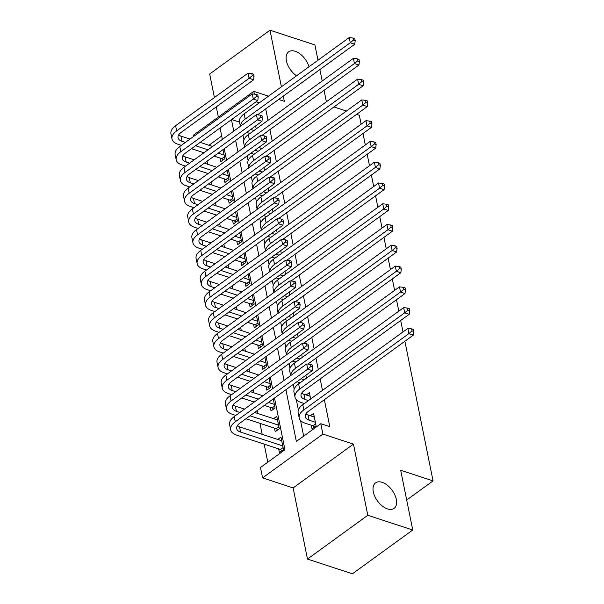 <?xml version="1.0" encoding="UTF-8"?>
<svg xmlns="http://www.w3.org/2000/svg" width="604" height="604" viewBox="0 0 604 604"><rect width="100%" height="100%" fill="white"/><g stroke="black" fill="none" stroke-linecap="round" stroke-linejoin="round"><path stroke-width="0.91" d="M296.541 75.81A15.757 9.06 -126 0 1 286.991 63.02A15.757 9.06 -126 0 1 288.644 51.823A15.757 9.06 -126 0 1 295.228 51.28A15.757 9.06 -126 0 1 309.014 66.757M387.504 508.93A15.757 9.06 -126 0 1 374.842 496.45A15.757 9.06 -126 0 1 375.56 482.875A15.757 9.06 -126 0 1 382.143 482.339A15.757 9.06 -126 0 1 394.797 494.812A15.757 9.06 -126 0 1 394.08 508.387A15.757 9.06 -126 0 1 387.504 508.93M193.718 136.383L193.461 135.122L253.786 91.332L254.359 94.156M318.006 60.226L314.926 44.938L269.996 30.2L209.671 73.99L214.42 97.546M216.3 106.87L218.354 117.055M404.884 341.252L433.045 480.89L400.694 470.282L412.736 530.01L352.411 573.8L307.474 559.062L367.798 515.272L353.453 444.121L322.898 434.095L262.574 477.892L260.483 467.504L284.937 449.746L274.503 398.013M353.453 444.121L293.129 487.911L307.474 559.062M293.129 487.911L262.574 477.892M207.104 161.17L207.731 164.273M211.294 181.94L211.921 185.05M215.485 202.718L216.111 205.821M219.675 223.488L220.301 226.598M223.857 244.265L224.484 247.368M228.048 265.035L228.674 268.146M232.238 285.813L232.865 288.916M236.428 306.583L237.055 309.693M240.618 327.36L241.245 330.464M244.801 348.131L245.428 351.241M248.991 368.908L249.618 372.011M253.182 389.678L253.808 392.789M257.372 410.456L257.999 413.559M259.969 423.351L262.189 434.336M264.159 444.129L267.798 462.188M412.736 530.01L367.798 515.272M256.202 128.909L255.613 125.957M260.392 149.679L259.796 146.734M264.582 170.456L263.986 167.504M268.772 191.226L268.176 188.282M272.963 212.004L272.366 209.052M277.145 232.774L276.557 229.83M281.336 253.552L280.739 250.6M285.526 274.322L284.929 271.377M289.716 295.099L289.12 292.147M293.906 315.869L293.31 312.925M298.089 336.647L297.5 333.695M302.279 357.417L301.683 354.473M306.47 378.195L305.873 375.243M310.66 398.965L309.384 392.653L306.16 394.993M278.671 448.885L279.403 452.524L283.48 449.565L280.966 437.1L277.742 439.44M274.48 428.115L275.213 431.747L279.29 428.787L276.775 416.322L273.559 418.663M270.29 407.338L271.022 410.977L275.099 408.017L273.265 398.912M266.107 386.568L266.84 390.199L270.917 387.239L269.082 378.142M261.917 365.79L262.649 369.429L266.726 366.469L264.892 357.364M257.727 345.02L258.459 348.651L262.536 345.692L260.702 336.594M253.537 324.242L254.269 327.881L258.346 324.922L256.511 315.817M249.346 303.472L250.079 307.104L254.156 304.144L252.321 295.046M245.164 282.695L245.896 286.334L249.973 283.374L248.138 274.269M240.973 261.925L241.706 265.556L245.783 262.597L243.948 253.499M236.783 241.147L237.515 244.786L241.592 241.827L239.758 232.721M232.593 220.377L233.325 224.008L237.402 221.049L235.568 211.951M228.403 199.599L229.135 203.238L233.212 200.279L231.377 191.174M224.22 178.829L224.952 182.461L229.029 179.501L227.195 170.403M221.676 136.013L208.931 145.27M220.03 158.052L220.762 161.691L224.839 158.731L223.004 149.626M285.918 389.731L296.353 441.464L320.807 423.714L329.792 426.658L324.356 399.712M322.476 390.388L320.173 378.934M318.293 369.61L315.983 358.164M314.103 348.84L311.792 337.387M309.912 328.063L307.602 316.617M305.722 307.293L303.412 295.839M301.532 286.515L299.229 275.069M297.349 265.745L295.039 254.292M293.159 244.967L290.849 233.522M288.969 224.197L286.658 212.744M284.778 203.42L282.468 191.974M280.588 182.65L278.285 171.196M276.406 161.872L274.095 150.426M272.215 141.102L269.905 129.649M268.025 120.324L265.715 108.879M242.974 135.13L243.933 139.886M247.164 155.907L248.123 160.656M251.355 176.678L252.313 181.434M255.537 197.455L256.496 202.204M259.728 218.225L260.686 222.982M263.918 239.003L264.877 243.752M268.108 259.773L269.067 264.529M272.298 280.55L273.257 285.299M276.481 301.321L277.44 306.077M280.671 322.098L281.63 326.847M284.862 342.868L285.82 347.625M289.052 363.646L290.011 368.395M293.242 384.416L294.201 389.172M296.315 399.682L298.384 409.942M300.505 420.459L303.669 436.148M311.279 425.216L312.011 428.848L316.088 425.888L313.574 413.423L310.35 415.763M356.564 114.367L359.32 115.273L361.117 124.19M362.996 133.514L365.307 144.96M367.187 154.284L369.497 165.738M371.377 175.062L373.687 186.508M375.567 195.832L377.87 207.285M379.757 216.609L382.06 228.055M383.94 237.38L386.25 248.833M388.13 258.157L390.441 269.603M392.321 278.927L394.631 290.381M396.511 299.705L398.814 311.151M400.701 320.475L403.004 331.928M406.688 500.029L433.045 480.89M278.655 99.486L284.341 101.351L283.284 96.119M281.404 86.795L269.996 30.2M268.508 96.157L253.786 91.332M259.305 102.839L256.096 101.789M320.807 423.714L322.898 434.095M333.967 106.961L346.424 111.045M319.886 69.551L322.196 80.996M324.076 90.321L326.387 101.774M272.623 388.689L270.32 377.243M268.44 367.919L266.13 356.466M264.25 347.141L261.94 335.696M260.06 326.371L257.749 314.918M255.869 305.594L253.559 294.148M251.679 284.824L249.377 273.37M247.497 264.046L245.186 252.6M243.306 243.276L240.996 231.823M239.116 222.498L236.806 211.053M234.926 201.728L232.616 190.275M230.736 180.951L228.433 169.505M226.553 160.181L224.243 148.727M222.363 139.403L220.052 127.957M231.468 119.668L233.771 131.121M235.651 140.445L237.961 151.891M239.841 161.215L242.151 172.668M244.031 181.993L246.341 193.439M248.221 202.763L250.532 214.216M252.412 223.54L254.714 234.986M256.594 244.31L258.905 255.764M260.785 265.088L263.095 276.534M264.975 285.858L267.285 297.311M269.165 306.636L271.475 318.082M273.355 327.413L275.658 338.859M277.538 348.183L279.848 359.629M281.728 368.961L284.039 380.407M239.554 122.136L231.642 119.539M314.307 417.062L308.108 415.031A12.314 6.274 -11.4 0 1 305.843 413.914M315.356 422.256L309.15 420.218A12.314 6.274 -11.4 0 1 305.239 416.737A12.314 6.274 -11.4 0 1 308.319 411.354L413.393 335.077L408.9 333.597L303.827 409.882A18.467 9.407 168.6 0 0 299.199 417.953A18.467 9.407 168.6 0 0 305.08 423.178L313.083 425.805L315.688 423.917M314.646 426.937L313.083 425.805M412.056 330.947L413.853 331.536L413.438 329.459L411.634 328.87L412.056 330.947L408.9 333.597L407.859 328.402L302.778 404.688A18.467 9.407 168.6 0 0 298.157 412.759L299.199 417.953M407.859 328.402L411.634 328.87M413.853 331.536L413.393 335.077M282.038 450.614L280.483 449.482L283.08 447.587M282.748 445.926L240.596 432.102A12.314 6.274 -11.4 0 1 236.685 428.621A12.314 6.274 -11.4 0 1 239.765 423.238L312.238 370.63L307.738 369.15L235.273 421.766A18.467 9.407 168.6 0 0 230.645 429.837A18.467 9.407 168.6 0 0 236.526 435.061L280.483 449.482M281.698 440.731L239.554 426.907A12.314 6.274 -11.4 0 1 237.289 425.797M310.894 366.5L312.691 367.089L312.276 365.012L310.479 364.423L310.894 366.5L307.738 369.15L306.696 363.963L234.224 416.571A18.467 9.407 168.6 0 0 229.603 424.642L230.645 429.837M306.696 363.963L310.479 364.423M312.691 367.089L312.238 370.63M310.116 396.284L303.918 394.253A12.314 6.274 -11.4 0 1 301.653 393.136M308.433 400.588L304.967 399.448A12.314 6.274 -11.4 0 1 301.049 395.96A12.314 6.274 -11.4 0 1 304.129 390.584L409.21 314.299L404.71 312.827L299.637 389.112A18.467 9.407 168.6 0 0 295.009 397.183A18.467 9.407 168.6 0 0 300.89 402.407L304.356 403.54M407.866 310.169L409.663 310.758L409.248 308.682L407.451 308.093L407.866 310.169L404.71 312.827L403.668 307.632L298.587 383.918A18.467 9.407 168.6 0 0 293.967 391.988L295.009 397.183M403.668 307.632L407.451 308.093M409.663 310.758L409.21 314.299M304.242 379.81L301.034 378.761M296.957 381.72L300.165 382.77M307.806 364.099L405.02 293.529L400.527 292.049L295.447 368.334A18.467 9.407 168.6 0 0 290.728 375.552M403.676 289.399L405.473 289.988L405.058 287.912L403.261 287.323L403.676 289.399L400.527 292.049L399.478 286.855L294.397 363.14A18.467 9.407 168.6 0 0 289.777 371.211L290.66 375.597M399.478 286.855L403.261 287.323M405.473 289.988L405.02 293.529M300.052 359.04L296.843 357.983M292.766 360.943L295.975 361.992M303.623 343.321L400.829 272.751L396.337 271.279L291.256 347.557A18.467 9.407 168.6 0 0 286.538 354.774M399.493 268.621L401.29 269.21L400.867 267.134L399.07 266.545L399.493 268.621L396.337 271.279L395.288 266.085L290.214 342.37A18.467 9.407 168.6 0 0 285.586 350.441L286.47 354.827M395.288 266.085L399.07 266.545M401.29 269.21L400.829 272.751M295.862 338.263L292.653 337.213M288.584 340.173L291.792 341.222M299.433 322.551L396.639 251.981L392.147 250.501L287.074 326.787A18.467 9.407 168.6 0 0 282.355 334.004M395.303 247.851L397.1 248.44L396.677 246.364L394.88 245.775L395.303 247.851L392.147 250.501L391.098 245.307L286.024 321.592A18.467 9.407 168.6 0 0 281.396 329.663L282.279 334.05M391.098 245.307L394.88 245.775M397.1 248.44L396.639 251.981M277.848 429.837L276.292 428.704L278.889 426.817M239.879 412.464L236.413 411.332A12.314 6.274 -11.4 0 1 232.495 407.843A12.314 6.274 -11.4 0 1 235.575 402.46L308.048 349.852L303.555 348.38L231.083 400.988A18.467 9.407 168.6 0 0 226.455 409.059A18.467 9.407 168.6 0 0 232.336 414.291L235.802 415.424M245.941 418.753L276.292 428.704M278.557 425.156L250.018 415.794M277.508 419.961L254.624 412.449M244.477 409.127L235.364 406.137A12.314 6.274 -11.4 0 1 233.099 405.02M306.704 345.722L308.501 346.311L308.085 344.235L306.288 343.646L306.704 345.722L303.555 348.38L302.506 343.185L230.033 395.794A18.467 9.407 168.6 0 0 225.413 403.865L226.455 409.059M302.506 343.185L306.288 343.646M308.501 346.311L308.048 349.852M273.657 409.067L272.102 407.934L274.707 406.039M235.688 391.694L232.223 390.554A12.314 6.274 -11.4 0 1 228.304 387.073A12.314 6.274 -11.4 0 1 231.385 381.69L303.857 329.082L299.365 327.602L226.893 380.218A18.467 9.407 168.6 0 0 222.272 388.289A18.467 9.407 168.6 0 0 228.146 393.514L231.611 394.654M241.751 397.976L254.208 402.06M264.348 405.39L272.102 407.934M274.367 404.378L268.425 402.43M258.286 399.101L245.828 395.016M262.883 395.763L250.433 391.679M240.286 388.349L231.173 385.36A12.314 6.274 -11.4 0 1 228.908 384.25M302.513 324.952L304.318 325.541L303.895 323.465L302.098 322.876L302.513 324.952L299.365 327.602L298.316 322.415L225.843 375.024A18.467 9.407 168.6 0 0 221.223 383.095L222.272 388.289M298.316 322.415L302.098 322.876M304.318 325.541L303.857 329.082M269.467 388.289L267.912 387.156L270.517 385.269M231.498 370.916L228.033 369.784A12.314 6.274 -11.4 0 1 224.114 366.296A12.314 6.274 -11.4 0 1 227.195 360.913L299.667 308.304L295.175 306.832L222.702 359.44A18.467 9.407 168.6 0 0 218.082 367.511A18.467 9.407 168.6 0 0 223.956 372.743L227.421 373.876M237.568 377.206L250.018 381.29M260.158 384.612L267.912 387.156M270.177 383.608L264.235 381.66M254.095 378.331L241.645 374.246M258.693 374.986L246.243 370.901M236.104 367.579L226.983 364.589A12.314 6.274 -11.4 0 1 224.718 363.472M298.331 304.174L300.128 304.763L299.705 302.687L297.908 302.098L298.331 304.174L295.175 306.832L294.125 301.638L221.66 354.246A18.467 9.407 168.6 0 0 217.032 362.317L218.082 367.511M294.125 301.638L297.908 302.098M300.128 304.763L299.667 308.304M265.284 367.511L263.721 366.386L266.326 364.491M227.308 350.146L223.842 349.006A12.314 6.274 -11.4 0 1 219.924 345.526A12.314 6.274 -11.4 0 1 223.012 340.143L295.477 287.534L290.985 286.054L218.52 338.67A18.467 9.407 168.6 0 0 213.892 346.741A18.467 9.407 168.6 0 0 219.765 351.966L223.238 353.106M233.378 356.428L245.828 360.512M255.975 363.842L263.721 366.386M265.994 362.83L260.052 360.882M249.905 357.553L237.455 353.468M254.511 354.216L242.053 350.131M231.913 346.802L222.801 343.812A12.314 6.274 -11.4 0 1 220.536 342.702M294.14 283.404L295.937 283.993L295.515 281.917L293.718 281.328L294.14 283.404L290.985 286.054L289.943 280.868L217.47 333.476A18.467 9.407 168.6 0 0 212.842 341.547L213.892 346.741M289.943 280.868L293.718 281.328M295.937 283.993L295.477 287.534M291.679 317.493L288.47 316.436M284.393 319.395L287.602 320.445M295.243 301.774L392.449 231.204L387.957 229.731L282.883 306.009A18.467 9.407 168.6 0 0 278.165 313.227M391.113 227.074L392.91 227.663L392.494 225.586L390.69 224.998L391.113 227.074L387.957 229.731L386.915 224.537L281.834 300.822A18.467 9.407 168.6 0 0 277.213 308.893L278.097 313.28M386.915 224.537L390.69 224.998M392.91 227.663L392.449 231.204M261.094 346.741L259.539 345.609L262.136 343.721M223.125 329.369L219.652 328.236A12.314 6.274 -11.4 0 1 215.741 324.748A12.314 6.274 -11.4 0 1 218.822 319.365L291.294 266.757L286.794 265.284L214.329 317.893A18.467 9.407 168.6 0 0 209.701 325.964A18.467 9.407 168.6 0 0 215.583 331.196L219.048 332.328M229.188 335.658L241.645 339.742M251.785 343.064L259.539 345.609M261.804 342.06L255.862 340.105M245.715 336.783L233.265 332.698M250.32 333.438L237.863 329.354M227.723 326.032L218.61 323.042A12.314 6.274 -11.4 0 1 216.345 321.924M289.95 262.627L291.747 263.216L291.332 261.139L289.535 260.55L289.95 262.627L286.794 265.284L285.752 260.09L213.28 312.698A18.467 9.407 168.6 0 0 208.659 320.769L209.701 325.964M285.752 260.09L289.535 260.55M291.747 263.216L291.294 266.757M287.489 296.715L284.28 295.666M280.203 298.625L283.412 299.675M291.053 281.003L388.266 210.434L383.767 208.954L278.693 285.239A18.467 9.407 168.6 0 0 273.974 292.457M386.922 206.304L388.719 206.893L388.304 204.816L386.507 204.227L386.922 206.304L383.767 208.954L382.725 203.759L277.644 280.045A18.467 9.407 168.6 0 0 273.023 288.116L273.906 292.502M382.725 203.759L386.507 204.227M388.719 206.893L388.266 210.434M256.904 325.964L255.349 324.839L257.946 322.944M218.935 308.599L215.469 307.459A12.314 6.274 -11.4 0 1 211.551 303.978A12.314 6.274 -11.4 0 1 214.631 298.595L287.104 245.987L282.612 244.507L210.139 297.123A18.467 9.407 168.6 0 0 205.511 305.194A18.467 9.407 168.6 0 0 211.392 310.418L214.858 311.558M224.998 314.88L237.455 318.965M247.595 322.294L255.349 324.839M257.614 321.283L251.672 319.335M241.532 316.005L229.075 311.921M246.13 312.668L233.68 308.584M223.533 305.254L214.42 302.264A12.314 6.274 -11.4 0 1 212.155 301.154M285.76 241.857L287.557 242.446L287.142 240.369L285.345 239.78L285.76 241.857L282.612 244.507L281.562 239.32L209.09 291.928A18.467 9.407 168.6 0 0 204.469 299.999L205.511 305.194M281.562 239.32L285.345 239.78M287.557 242.446L287.104 245.987M283.299 275.945L280.09 274.888M276.013 277.848L279.222 278.897M286.862 260.226L384.076 189.656L379.584 188.184L274.503 264.461A18.467 9.407 168.6 0 0 269.784 271.679M382.732 185.526L384.529 186.115L384.114 184.039L382.317 183.45L382.732 185.526L379.584 188.184L378.534 182.989L273.453 259.275A18.467 9.407 168.6 0 0 268.833 267.346L269.716 271.732M378.534 182.989L382.317 183.45M384.529 186.115L384.076 189.656M252.714 305.194L251.158 304.061L253.763 302.174M214.745 287.821L211.279 286.689A12.314 6.274 -11.4 0 1 207.361 283.201A12.314 6.274 -11.4 0 1 210.441 277.817L282.914 225.209L278.421 223.737L205.949 276.345A18.467 9.407 168.6 0 0 201.328 284.416A18.467 9.407 168.6 0 0 207.202 289.648L210.668 290.781M220.807 294.11L233.265 298.195M243.404 301.517L251.158 304.061M253.423 300.513L247.481 298.557M237.342 295.235L224.884 291.151M241.94 291.891L229.49 287.806M219.343 284.484L210.23 281.494A12.314 6.274 -11.4 0 1 207.965 280.377M281.57 221.079L283.374 221.668L282.951 219.592L281.154 219.003L281.57 221.079L278.421 223.737L277.372 218.542L204.899 271.151A18.467 9.407 168.6 0 0 200.279 279.222L201.328 284.416M277.372 218.542L281.154 219.003M283.374 221.668L282.914 225.209M279.108 255.167L275.9 254.118M271.823 257.077L275.031 258.127M282.68 239.456L379.886 168.886L375.394 167.406L270.313 243.691A18.467 9.407 168.6 0 0 265.594 250.909M378.549 164.756L380.346 165.345L379.924 163.269L378.127 162.68L378.549 164.756L375.394 167.406L374.344 162.212L269.271 238.497A18.467 9.407 168.6 0 0 264.643 246.568L265.526 250.954M374.344 162.212L378.127 162.68M380.346 165.345L379.886 168.886M248.523 284.416L246.968 283.291L249.573 281.396M210.554 267.051L207.089 265.911A12.314 6.274 -11.4 0 1 203.171 262.43A12.314 6.274 -11.4 0 1 206.251 257.047L278.723 204.439L274.231 202.959L201.759 255.575A18.467 9.407 168.6 0 0 197.138 263.646A18.467 9.407 168.6 0 0 203.012 268.871L206.477 270.011M216.625 273.333L229.075 277.417M239.214 280.747L246.968 283.291M249.233 279.735L243.291 277.787M233.152 274.458L220.702 270.373M237.749 271.12L225.3 267.036M215.16 263.706L206.039 260.717A12.314 6.274 -11.4 0 1 203.774 259.607M277.387 200.309L279.184 200.898L278.761 198.822L276.964 198.233L277.387 200.309L274.231 202.959L273.182 197.772L200.717 250.381A18.467 9.407 168.6 0 0 196.089 258.452L197.138 263.646M273.182 197.772L276.964 198.233M279.184 200.898L278.723 204.439M274.918 234.397L271.709 233.34M267.64 236.3L270.849 237.349M278.489 218.678L375.696 148.108L371.203 146.636L266.13 222.914A18.467 9.407 168.6 0 0 261.411 230.132M374.359 143.978L376.156 144.567L375.733 142.491L373.936 141.902L374.359 143.978L371.203 146.636L370.154 141.442L265.081 217.727A18.467 9.407 168.6 0 0 260.452 225.798L261.336 230.184M370.154 141.442L373.936 141.902M376.156 144.567L375.696 148.108M244.341 263.646L242.778 262.513L245.383 260.626M206.364 246.273L202.899 245.141A12.314 6.274 -11.4 0 1 198.98 241.653A12.314 6.274 -11.4 0 1 202.068 236.27L274.533 183.661L270.041 182.189L197.576 234.797A18.467 9.407 168.6 0 0 192.948 242.868A18.467 9.407 168.6 0 0 198.822 248.101L202.295 249.233M212.434 252.563L224.884 256.647M235.032 259.969L242.778 262.513M245.05 258.965L239.108 257.01M228.961 253.688L216.511 249.603M233.567 250.343L221.109 246.258M210.97 242.936L201.857 239.947A12.314 6.274 -11.4 0 1 199.592 238.829M273.197 179.531L274.994 180.12L274.571 178.044L272.774 177.455L273.197 179.531L270.041 182.189L268.999 176.995L196.526 229.603A18.467 9.407 168.6 0 0 191.898 237.674L192.948 242.868M268.999 176.995L272.774 177.455M274.994 180.12L274.533 183.661M270.735 213.62L267.527 212.57M263.45 215.53L266.658 216.579M274.299 197.908L371.505 127.338L367.013 125.858L261.94 202.144A18.467 9.407 168.6 0 0 257.221 209.362M370.169 123.208L371.966 123.797L371.551 121.721L369.746 121.132L370.169 123.208L367.013 125.858L365.971 120.664L260.89 196.949A18.467 9.407 168.6 0 0 256.27 205.02L257.153 209.407M365.971 120.664L369.746 121.132M371.966 123.797L371.505 127.338M240.15 242.868L238.595 241.743L241.192 239.848M202.181 225.503L198.708 224.363A12.314 6.274 -11.4 0 1 194.798 220.883A12.314 6.274 -11.4 0 1 197.878 215.5L270.35 162.891L265.851 161.411L193.386 214.027A18.467 9.407 168.6 0 0 188.758 222.098A18.467 9.407 168.6 0 0 194.639 227.323L198.104 228.463M208.244 231.785L220.702 235.87M230.841 239.199L238.595 241.743M240.86 238.187L234.918 236.239M224.771 232.91L212.321 228.825M229.377 229.573L216.919 225.488M206.779 222.159L197.667 219.169A12.314 6.274 -11.4 0 1 195.402 218.059M269.007 158.761L270.803 159.35L270.388 157.274L268.591 156.685L269.007 158.761L265.851 161.411L264.809 156.225L192.336 208.833A18.467 9.407 168.6 0 0 187.716 216.904L188.758 222.098M264.809 156.225L268.591 156.685M270.803 159.35L270.35 162.891M266.545 192.85L263.336 191.793M259.259 194.752L262.468 195.802M270.109 177.131L367.323 106.561L362.823 105.088L257.749 181.366A18.467 9.407 168.6 0 0 253.031 188.584M365.979 102.431L367.776 103.02L367.36 100.943L365.563 100.355L365.979 102.431L362.823 105.088L361.781 99.894L256.7 176.179A18.467 9.407 168.6 0 0 252.079 184.25L252.963 188.637M361.781 99.894L365.563 100.355M367.776 103.02L367.323 106.561M235.96 222.098L234.405 220.966L237.002 219.078M197.991 204.726L194.526 203.593A12.314 6.274 -11.4 0 1 190.607 200.105A12.314 6.274 -11.4 0 1 193.688 194.722L266.16 142.114L261.668 140.641L189.195 193.25A18.467 9.407 168.6 0 0 184.567 201.321A18.467 9.407 168.6 0 0 190.449 206.553L193.914 207.685M204.054 211.015L216.511 215.099M226.651 218.422L234.405 220.966M236.67 217.417L230.728 215.462M220.588 212.14L208.131 208.055M225.186 208.795L212.736 204.711M202.589 201.389L193.476 198.399A12.314 6.274 -11.4 0 1 191.211 197.282M264.816 137.984L266.613 138.573L266.198 136.496L264.401 135.908L264.816 137.984L261.668 140.641L260.618 135.447L188.146 188.055A18.467 9.407 168.6 0 0 183.525 196.126L184.567 201.321M260.618 135.447L264.401 135.908M266.613 138.573L266.16 142.114M262.355 172.072L259.146 171.023M255.069 173.982L258.278 175.032M265.919 156.361L363.132 85.791L358.64 84.311L253.559 160.596A18.467 9.407 168.6 0 0 248.84 167.814M361.788 81.661L363.585 82.25L363.17 80.173L361.373 79.585L361.788 81.661L358.64 84.311L357.591 79.116L252.51 155.402A18.467 9.407 168.6 0 0 247.889 163.473L248.773 167.859M357.591 79.116L361.373 79.585M363.585 82.25L363.132 85.791M231.77 201.321L230.215 200.196L232.819 198.301M193.801 183.956L190.335 182.816A12.314 6.274 -11.4 0 1 186.417 179.335A12.314 6.274 -11.4 0 1 189.497 173.952L261.97 121.344L257.478 119.864L185.005 172.48A18.467 9.407 168.6 0 0 180.385 180.551A18.467 9.407 168.6 0 0 186.258 185.775L189.724 186.915M199.864 190.237L212.321 194.322M222.461 197.651L230.215 200.196M232.48 196.64L226.538 194.692M216.398 191.362L203.941 187.278M220.996 188.025L208.546 183.941M198.399 180.611L189.286 177.621A12.314 6.274 -11.4 0 1 187.021 176.511M260.626 117.214L262.43 117.803L262.008 115.726L260.211 115.138L260.626 117.214L257.478 119.864L256.428 114.677L183.956 167.285A18.467 9.407 168.6 0 0 179.335 175.356L180.385 180.551M256.428 114.677L260.211 115.138M262.43 117.803L261.97 121.344M227.58 180.551L226.024 179.418L228.629 177.531M189.611 163.178L186.145 162.046A12.314 6.274 -11.4 0 1 182.227 158.558A12.314 6.274 -11.4 0 1 185.307 153.174L257.78 100.566L253.287 99.094L180.815 151.702A18.467 9.407 168.6 0 0 176.194 159.773A18.467 9.407 168.6 0 0 182.068 165.005L185.534 166.138M195.681 169.467L208.131 173.552M218.271 176.874L226.024 179.418M228.289 175.87L222.347 173.914M212.208 170.592L199.758 166.508M216.806 167.248L204.356 163.163M194.216 159.841L185.096 156.851A12.314 6.274 -11.4 0 1 182.831 155.734M256.443 96.436L258.24 97.025L257.817 94.949L256.021 94.36L256.443 96.436L253.287 99.094L252.238 93.899L179.773 146.508A18.467 9.407 168.6 0 0 175.145 154.579L176.194 159.773M252.238 93.899L256.021 94.36M258.24 97.025L257.78 100.566M223.397 159.773L221.834 158.648L224.439 156.753M185.42 142.408L181.955 141.268A12.314 6.274 -11.4 0 1 178.037 137.787A12.314 6.274 -11.4 0 1 181.125 132.404L253.589 79.796L249.097 78.316L176.632 130.932A18.467 9.407 168.6 0 0 172.004 139.003A18.467 9.407 168.6 0 0 177.878 144.228L181.351 145.368M191.491 148.69L203.941 152.774M214.088 156.104L221.834 158.648M224.107 155.092L218.165 153.144M208.018 149.815L195.568 145.73M212.623 146.478L200.166 142.393M190.026 139.063L180.913 136.074A12.314 6.274 -11.4 0 1 178.648 134.964M252.253 75.666L254.05 76.255L253.627 74.179L251.83 73.59L252.253 75.666L249.097 78.316L248.055 73.129L175.583 125.738A18.467 9.407 168.6 0 0 170.955 133.809L172.004 139.003M248.055 73.129L251.83 73.59M254.05 76.255L253.589 79.796M258.165 151.302L254.956 150.245M250.879 153.205L254.088 154.254M261.736 135.583L358.942 65.013L354.45 63.541L249.369 139.818A18.467 9.407 168.6 0 0 244.65 147.036M357.606 60.883L359.403 61.472L358.98 59.396L357.183 58.807L357.606 60.883L354.45 63.541L353.4 58.346L248.327 134.632A18.467 9.407 168.6 0 0 243.699 142.703L244.582 147.089M353.4 58.346L357.183 58.807M359.403 61.472L358.942 65.013M253.974 130.524L250.766 129.475M246.696 132.435L249.905 133.484M257.546 114.813L354.752 44.235L350.26 42.763L245.186 119.048A18.467 9.407 168.6 0 0 240.468 126.266M353.416 40.113L355.212 40.702L354.79 38.626L352.993 38.037L353.416 40.113L350.26 42.763L349.21 37.569L244.137 113.854A18.467 9.407 168.6 0 0 239.509 121.925L240.392 126.312M349.21 37.569L352.993 38.037M355.212 40.702L354.752 44.235M309.15 420.218L308.108 415.031M303.827 409.882L302.778 404.688M240.596 432.102L239.554 426.907M235.273 421.766L234.224 416.571M304.967 399.448L303.918 394.253M299.637 389.112L298.587 383.918M295.447 368.334L294.397 363.14M291.256 347.557L290.214 342.37M287.074 326.787L286.024 321.592M236.413 411.332L235.364 406.137M231.083 400.988L230.033 395.794M232.223 390.554L231.173 385.36M226.893 380.218L225.843 375.024M228.033 369.784L226.983 364.589M222.702 359.44L221.66 354.246M223.842 349.006L222.801 343.812M218.52 338.67L217.47 333.476M282.883 306.009L281.834 300.822M219.652 328.236L218.61 323.042M214.329 317.893L213.28 312.698M278.693 285.239L277.644 280.045M215.469 307.459L214.42 302.264M210.139 297.123L209.09 291.928M274.503 264.461L273.453 259.275M211.279 286.689L210.23 281.494M205.949 276.345L204.899 271.151M270.313 243.691L269.271 238.497M207.089 265.911L206.039 260.717M201.759 255.575L200.717 250.381M266.13 222.914L265.081 217.727M202.899 245.141L201.857 239.947M197.576 234.797L196.526 229.603M261.94 202.144L260.89 196.949M198.708 224.363L197.667 219.169M193.386 214.027L192.336 208.833M257.749 181.366L256.7 176.179M194.526 203.593L193.476 198.399M189.195 193.25L188.146 188.055M253.559 160.596L252.51 155.402M190.335 182.816L189.286 177.621M185.005 172.48L183.956 167.285M186.145 162.046L185.096 156.851M180.815 151.702L179.773 146.508M181.955 141.268L180.913 136.074M176.632 130.932L175.583 125.738M249.369 139.818L248.327 134.632M245.186 119.048L244.137 113.854"/></g></svg>
